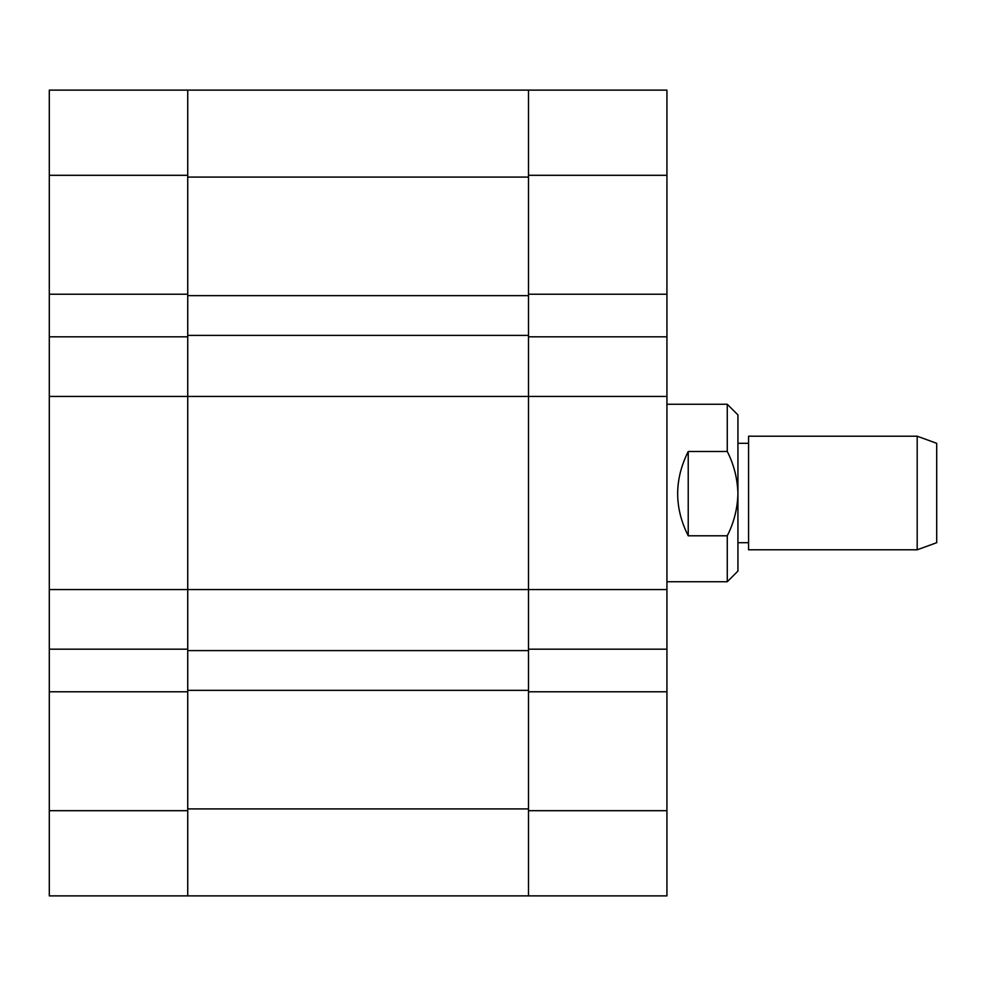<?xml version="1.0" encoding="UTF-8"?>
<svg xmlns="http://www.w3.org/2000/svg" width="986" height="986" viewBox="0 0 986 986"><rect width="100%" height="100%" fill="white"/><g stroke="black" fill="none" stroke-linecap="round" stroke-linejoin="round"><path stroke-width="1.48" d="M528.496 175.311L528.496 90.12L666.93 90.12L666.93 175.311L528.496 175.311L528.496 294.222L666.93 294.222L666.93 175.311M666.93 294.222L666.93 336.818L528.496 336.818L528.496 396.458L666.93 396.458L666.93 336.818M666.93 810.689L666.93 895.88L528.496 895.88L528.496 810.689L666.93 810.689L666.93 396.458M666.93 691.778L528.496 691.778L528.496 810.689M666.93 589.542L528.496 589.542L528.496 649.182L666.93 649.182M528.496 589.542L528.496 396.458L528.496 650.6L187.734 650.6L187.734 589.542L528.496 589.542M528.496 690.36L187.734 690.36L187.734 808.914L528.496 808.914L528.496 650.6M528.496 177.086L528.496 396.458L187.734 396.458L187.734 589.542L187.734 396.458L49.3 396.458L49.3 336.818L187.734 336.818L187.734 396.458L187.734 177.086L528.496 177.086M187.734 690.36L187.734 650.6M528.496 335.4L187.734 335.4M528.496 295.64L187.734 295.64M528.496 895.88L49.3 895.88L49.3 589.542L187.734 589.542L187.734 649.182L49.3 649.182M187.734 90.12L187.734 294.222L49.3 294.222L49.3 90.12L528.496 90.12M49.3 396.458L49.3 589.542M49.3 294.222L49.3 336.818M49.3 810.689L187.734 810.689L187.734 691.778L49.3 691.778M187.734 810.689L187.734 895.88M917.19 436.206L936.7 443.306L936.7 542.694L917.19 549.794L917.19 436.206L748.571 436.206L748.571 549.794L917.19 549.794M727.274 404.26L737.922 414.909L737.922 571.091L727.274 581.74L727.274 535.792L688.228 535.792C674.153 507.802 674.153 479.701 688.228 451.489L727.274 451.489L727.274 404.26L666.93 404.26M727.274 451.489C733.954 464.64 737.503 478.691 737.922 493.641C737.528 508.48 733.978 522.531 727.274 535.792M688.228 451.489L688.228 535.792M187.734 175.311L49.3 175.311M748.571 542.694L737.922 542.694M666.93 581.74L727.274 581.74M748.571 443.306L737.922 443.306"/></g></svg>
